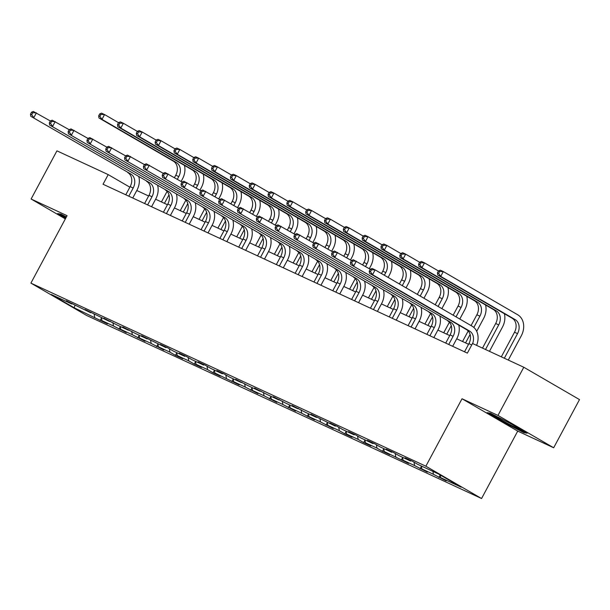 <?xml version="1.0" encoding="UTF-8"?>
<svg xmlns="http://www.w3.org/2000/svg" width="610" height="610" viewBox="0 0 610 610"><rect width="100%" height="100%" fill="white"/><g stroke="black" fill="none" stroke-linecap="round" stroke-linejoin="round"><path stroke-width="0.91" d="M553.674 447.763L497.974 415.425L462.022 398.757L517.722 431.102L553.674 447.763L579.5 399.596L523.799 367.25L472.529 343.491L467.367 353.121L103.044 184.25L108.206 174.612L56.936 150.845L31.11 199.012L65.339 218.891M517.722 431.102L481.564 498.53L86.605 315.454L30.904 283.116L425.864 466.192L481.564 498.53M74.176 307.775L107.413 323.826L101.923 320.631L113.498 325.999L126.232 332.549L120.742 329.354L132.317 334.722L145.05 341.272L139.56 338.077L151.143 343.445L163.869 349.995L158.379 346.8L169.961 352.168L175.451 355.363L182.695 358.718L177.197 355.523L188.78 360.891L194.27 364.086L201.513 367.441L196.016 364.254L207.598 369.622L213.088 372.809L220.332 376.164L214.834 372.977L239.15 384.887L233.653 381.7L245.235 387.068L257.969 393.61L252.471 390.423L264.054 395.791L276.787 402.333L271.29 399.146L282.872 404.514L295.606 411.056L290.116 407.869L301.691 413.237L314.424 419.779L308.935 416.592L320.517 421.96L333.243 428.502L327.753 425.315L339.335 430.683L344.825 433.87L352.069 437.225L346.571 434.038L358.154 439.406L363.644 442.593L370.888 445.948L365.39 442.761L376.972 448.129L382.462 451.316L389.706 454.671L384.208 451.484L408.525 463.394L403.027 460.207L414.609 465.575L427.343 472.117L421.845 468.93L433.428 474.298L446.162 480.848L440.664 477.653L461.175 487.161L438.293 473.871L417.781 464.37L412.291 461.175L405.055 457.82L410.545 461.015L398.963 455.647L393.473 452.452L386.229 449.097L391.727 452.292L380.144 446.924L374.654 443.729L367.411 440.374L372.908 443.569L361.326 438.201L355.836 435.006L348.592 431.651L354.09 434.846L342.507 429.478L337.01 426.283L329.774 422.928L335.271 426.115L310.955 414.205L316.453 417.392L304.87 412.024L292.137 405.482L297.634 408.67L286.052 403.301L273.318 396.759L278.808 399.946L267.233 394.578L254.5 388.036L259.99 391.224L248.415 385.856L235.681 379.313L241.171 382.5L229.589 377.132L224.099 373.945L216.863 370.59L222.353 373.777L210.77 368.409L205.28 365.222L198.037 361.867L203.534 365.054L191.952 359.687L186.462 356.499L179.218 353.144L184.716 356.331L173.133 350.963L167.636 347.776L160.399 344.421L165.897 347.608L141.581 335.698L147.079 338.885L135.496 333.517L122.762 326.975L128.26 330.162L116.678 324.794L103.944 318.252L109.434 321.44L85.126 309.522L90.615 312.716L66.307 300.799L71.797 303.993L51.293 294.485L74.176 307.775L75.068 305.046M411.277 460.71L410.545 461.015M433.428 474.298L432.94 471.393M421.845 468.93L421.358 466.025M392.459 451.987L391.727 452.292M414.609 465.575L414.037 462.189M403.027 460.207L402.539 457.302M373.64 443.264L372.908 443.569M395.791 456.852L395.219 453.466M384.208 451.484L383.72 448.579M354.822 434.541L354.09 434.846M376.972 448.129L376.4 444.743M365.39 442.761L364.902 439.856M336.003 425.818L335.271 426.115M358.154 439.406L357.582 436.02M346.571 434.038L346.083 431.133M317.185 417.095L316.453 417.392M339.335 430.683L338.763 427.297M327.753 425.315L327.257 422.41M298.366 408.372L297.634 408.67M320.517 421.96L319.945 418.574M308.935 416.592L308.439 413.687M279.548 399.649L278.808 399.946M301.691 413.237L301.127 409.851M290.116 407.869L289.62 404.964M260.722 390.918L259.99 391.224M282.872 404.514L282.3 401.128M271.29 399.146L270.802 396.241M241.903 382.195L241.171 382.5M264.054 395.791L263.482 392.405M252.471 390.423L251.983 387.51M223.085 373.472L222.353 373.777M245.235 387.068L244.663 383.682M233.653 381.7L233.165 378.787M204.266 364.75L203.534 365.054M226.417 378.345L225.845 374.959M214.834 372.977L214.346 370.064M185.448 356.026L184.716 356.331M207.598 369.622L207.026 366.236M196.016 364.254L195.528 361.341M166.629 347.303L165.897 347.608M188.78 360.891L188.208 357.513M177.197 355.523L176.709 352.618M147.811 338.58L147.079 338.885M169.961 352.168L169.389 348.79M158.379 346.8L157.891 343.895M128.992 329.858L128.26 330.162M151.143 343.445L150.571 340.067M139.56 338.077L139.065 335.172M110.174 321.135L109.434 321.44M132.317 334.722L131.752 331.344M120.742 329.354L120.246 326.449M91.347 312.411L90.615 312.716M113.498 325.999L112.934 322.621M101.923 320.631L101.428 317.726M72.529 303.688L71.797 303.993M94.68 317.276L94.108 313.898M497.974 415.425L523.799 367.25M462.022 398.757L425.864 466.192M30.904 283.116L67.062 215.681L31.11 199.012M129.861 187.186L108.206 174.612M468.564 344.292L456.707 338.802M449.745 335.569L437.888 330.079M430.919 326.846L419.07 321.356M412.101 318.123L400.251 312.633M393.282 309.4L381.433 303.91M374.464 300.677L362.614 295.187M355.645 291.954L343.796 286.464M336.827 283.231L324.977 277.741M318.008 274.508L306.159 269.01M299.19 265.785L287.34 260.287M280.371 257.062L268.514 251.564M261.553 248.339L249.696 242.841M242.727 239.616L230.877 234.118M223.908 230.893L212.059 225.395M205.09 222.17L193.24 216.672M186.271 213.447L174.422 207.949M167.453 204.724L155.603 199.226M148.634 195.993L136.785 190.503M440.664 477.653L440.222 474.992M100.177 320.471L101.481 318.031M118.996 329.194L120.3 326.754M137.814 337.917L139.118 335.485M156.633 346.64L157.937 344.208M175.451 355.363L176.755 352.931M194.27 364.086L195.581 361.654M213.088 372.809L214.4 370.377M231.914 381.532L233.218 379.1M250.733 390.255L252.037 387.823M269.551 398.978L270.855 396.546M288.37 407.701L289.674 405.269M307.188 416.424L308.492 413.992M326.007 425.147L327.311 422.715M344.825 433.87L346.129 431.438M363.644 442.593L364.955 440.161M382.462 451.316L383.774 448.884M401.288 460.039L402.592 457.607M420.107 468.762L421.411 466.33M438.925 477.493L440.229 475.053M66.383 216.931L60.886 214.11L57.63 213.584L65.674 218.258M510.379 423.454L490.349 413.183L487.093 412.657L503.868 422.394L523.899 432.665L527.154 433.191L510.379 423.454M524.211 432.078L523.899 432.665M504.096 421.983L503.868 422.394M128.801 196.184L133.178 188.017A10.942 8.692 114.9 0 0 130.814 174.018L30.774 116.281L130.814 174.018M125.782 194.788L130.166 186.622A10.942 8.692 114.9 0 0 127.803 172.615M138.851 176.831A16.409 13.039 -65.1 0 1 136.945 190.206L132.751 198.021M31.529 112.194L30.5 114.123L31.705 114.68L32.742 112.751L31.529 112.194L33.359 111.47L50.325 120.963M32.742 112.751L36.379 112.865L33.794 117.684L31.705 114.68M30.5 114.123L30.774 116.281M184.456 165.417A16.409 13.039 -65.1 0 1 182.55 178.783L181.109 181.475M161.436 201.933L167.087 191.387M174.468 177.624L175.764 175.2A10.942 8.692 114.9 0 0 173.408 161.2L98.965 117.974L101.977 119.377L99.895 116.373L100.925 114.444L99.72 113.887L98.683 115.816L99.895 116.373M164.448 203.328L168.993 194.857M177.342 179.287L178.783 176.603A10.942 8.692 114.9 0 0 176.42 162.595L101.977 119.377L104.562 114.558L118.515 122.656M99.72 113.887L101.542 113.163L104.562 114.558L100.925 114.444M98.683 115.816L98.965 117.974M66.337 217.023A14.221 0.633 -151.8 0 0 65.392 216.725A14.221 0.633 -151.8 0 0 66.116 217.435M65.903 217.839L58.934 213.797M497.249 416.721A14.221 0.633 -151.8 0 0 494.855 415.791A14.221 0.633 -151.8 0 0 502.587 420.664A14.221 0.633 -151.8 0 0 517.112 428.22A14.221 0.633 -151.8 0 0 519.85 429.196A14.221 0.633 -151.8 0 0 518.149 427.961M525.629 432.307L523.586 431.979L504.18 422.029L488.404 412.871M511.165 423.912A14.221 0.633 -151.8 0 0 509.716 423.111M147.62 204.907L151.997 196.74A10.942 8.692 114.9 0 0 149.633 182.741L49.593 125.004L149.633 182.741M144.6 203.511L148.985 195.345A10.942 8.692 114.9 0 0 146.621 181.345M157.677 185.554A16.409 13.039 -65.1 0 1 155.763 198.929L151.57 206.744M50.355 120.917L49.319 122.846L50.523 123.403L51.56 121.481L50.355 120.917L52.178 120.193L69.144 129.686M51.56 121.481L55.197 121.588L52.612 126.407L50.523 123.403M49.319 122.846L49.593 125.004M166.439 213.637L170.815 205.463A10.942 8.692 114.9 0 0 168.459 191.464L68.419 133.727L168.459 191.464M163.419 212.234L167.803 204.068A10.942 8.692 114.9 0 0 165.44 190.068M176.496 194.277A16.409 13.039 -65.1 0 1 174.582 207.652L170.388 215.467M69.174 129.64L68.137 131.569L69.342 132.126L70.379 130.204L69.174 129.64L70.996 128.916L87.97 138.409M70.379 130.204L74.016 130.311L71.431 135.13L69.342 132.126M68.137 131.569L68.419 133.727M203.275 174.14A16.409 13.039 -65.1 0 1 201.369 187.506L199.927 190.198M180.255 210.656L185.905 200.11M193.294 186.347L194.59 183.93A10.942 8.692 114.9 0 0 192.226 169.923L117.783 126.697L120.795 128.1L118.714 125.096L119.743 123.167L118.538 122.61L117.501 124.539L118.714 125.096M183.274 212.051L187.811 203.58M196.161 188.01L197.602 185.326A10.942 8.692 114.9 0 0 195.238 171.319L120.795 128.1L123.38 123.281L137.334 131.379M118.538 122.61L120.368 121.886L123.38 123.281L119.743 123.167M117.501 124.539L117.783 126.697M222.101 182.863A16.409 13.039 -65.1 0 1 220.187 196.229L218.746 198.921M199.073 219.379L204.731 208.833M212.112 195.07L213.408 192.653A10.942 8.692 114.9 0 0 211.045 178.646L136.602 135.42L139.621 136.823L137.532 133.819L138.561 131.897L137.357 131.333L136.327 133.262L137.532 133.819M202.093 220.774L206.637 212.303M214.979 196.733L216.42 194.049A10.942 8.692 114.9 0 0 214.057 180.041L139.621 136.823L142.199 132.004L156.152 140.102M137.357 131.333L139.187 130.609L142.199 132.004L138.561 131.897M136.327 133.262L136.602 135.42M185.257 222.36L189.634 214.194A10.942 8.692 114.9 0 0 187.278 200.187L87.238 142.458L187.278 200.187M182.245 220.957L186.622 212.791A10.942 8.692 114.9 0 0 184.258 198.791M195.314 203A16.409 13.039 -65.1 0 1 193.4 216.375L189.207 224.19M87.992 138.363L86.956 140.292L88.168 140.849L89.197 138.927L87.992 138.363L89.815 137.639L106.788 147.132M89.197 138.927L92.834 139.034L90.249 143.853L88.168 140.849M86.956 140.292L87.238 142.458M204.075 231.083L208.452 222.917A10.942 8.692 114.9 0 0 206.096 208.91L106.056 151.181L206.096 208.91M201.064 229.68L205.44 221.514A10.942 8.692 114.9 0 0 203.077 207.514M214.133 211.723A16.409 13.039 -65.1 0 1 212.219 225.098L208.033 232.913M106.811 147.086L105.774 149.015L106.986 149.572L108.016 147.65L106.811 147.086L108.641 146.362L125.607 155.863M108.016 147.65L111.653 147.757L109.068 152.576L106.986 149.572M105.774 149.015L106.056 151.181M222.894 239.806L227.278 231.64A10.942 8.692 114.9 0 0 224.915 217.633L124.875 159.904L224.915 217.633M219.882 238.403L224.259 230.237A10.942 8.692 114.9 0 0 221.895 216.237M232.951 220.446A16.409 13.039 -65.1 0 1 231.037 233.821L226.851 241.636M125.629 155.809L124.6 157.738L125.805 158.295L126.834 156.374L125.629 155.809L127.459 155.085L144.425 164.586M126.834 156.374L130.471 156.48L127.886 161.299L125.805 158.295M124.6 157.738L124.875 159.904M240.919 191.586A16.409 13.039 -65.1 0 1 239.006 204.96L237.564 207.644M217.892 228.102L223.55 217.556M230.931 203.793L232.227 201.376A10.942 8.692 114.9 0 0 229.863 187.369L155.42 144.143L158.44 145.546L156.351 142.542L157.38 140.62L156.175 140.056L155.146 141.985L156.351 142.542M220.912 229.497L225.456 221.026M233.798 205.456L235.239 202.772A10.942 8.692 114.9 0 0 232.883 188.764L158.44 145.546L161.017 140.727L174.971 148.825M156.175 140.056L158.005 139.332L161.017 140.727L157.38 140.62M155.146 141.985L155.42 144.143M259.738 200.309A16.409 13.039 -65.1 0 1 257.824 213.683L256.383 216.367M236.71 236.825L242.368 226.279M249.749 212.516L251.046 210.099A10.942 8.692 114.9 0 0 248.682 196.092L174.239 152.866L177.258 154.269L175.169 151.265L176.206 149.343L174.994 148.779L173.964 150.708L175.169 151.265M239.73 238.22L244.274 229.749M252.616 214.179L254.057 211.495A10.942 8.692 114.9 0 0 251.701 197.487L177.258 154.269L179.836 149.45L193.789 157.548M174.994 148.779L176.824 148.055L179.836 149.45L176.206 149.343M173.964 150.708L174.239 152.866M278.556 209.032A16.409 13.039 -65.1 0 1 276.643 222.406L275.202 225.09M255.529 245.548L261.187 235.002M268.568 221.239L269.864 218.822A10.942 8.692 114.9 0 0 267.5 204.815L193.057 161.597L196.077 162.992L193.988 159.988L195.025 158.066L193.812 157.502L192.783 159.431L193.988 159.988M258.548 246.943L263.093 238.472M271.442 222.902L272.883 220.218A10.942 8.692 114.9 0 0 270.52 206.21L196.077 162.992L198.662 158.173L212.608 166.278M193.812 157.502L195.642 156.778L198.662 158.173L195.025 158.066M192.783 159.431L193.057 161.597M241.712 248.529L246.097 240.363A10.942 8.692 114.9 0 0 243.733 226.356L143.693 168.627L243.733 226.356M238.701 247.126L243.077 238.96A10.942 8.692 114.9 0 0 240.714 224.96M251.77 229.169A16.409 13.039 -65.1 0 1 249.856 242.544L245.67 250.359M144.448 164.532L143.419 166.461L144.623 167.018L145.653 165.096L144.448 164.532L146.278 163.808L163.244 173.309M145.653 165.096L149.29 165.203L146.713 170.022L144.623 167.018M143.419 166.461L143.693 168.627M297.375 217.755A16.409 13.039 -65.1 0 1 295.461 231.129L294.02 233.813M274.355 254.271L280.005 243.725M287.386 229.962L288.683 227.545A10.942 8.692 114.9 0 0 286.319 213.538L211.876 170.32L214.895 171.715L212.806 168.711L213.843 166.789L212.638 166.225L211.601 168.154L212.806 168.711M277.367 255.666L281.911 247.195M290.261 231.632L291.702 228.941A10.942 8.692 114.9 0 0 289.338 214.941L214.895 171.715L217.48 166.896L231.426 175.001M212.638 166.225L214.461 165.501L217.48 166.896L213.843 166.789M211.601 168.154L211.876 170.32M260.539 257.252L264.915 249.086A10.942 8.692 114.9 0 0 262.552 235.079L162.512 177.35L262.552 235.079M257.519 255.849L261.896 247.683A10.942 8.692 114.9 0 0 259.54 233.683M270.588 237.892A16.409 13.039 -65.1 0 1 268.674 251.267L264.488 259.082M163.267 173.255L162.237 175.184L163.442 175.741L164.471 173.82L163.267 173.255L165.096 172.531L182.062 182.032M164.471 173.82L168.108 173.926L165.531 178.745L163.442 175.741M162.237 175.184L162.512 177.35M316.193 226.478A16.409 13.039 -65.1 0 1 314.28 239.852L312.838 242.536M293.174 262.994L298.824 252.448M306.205 238.685L307.501 236.268A10.942 8.692 114.9 0 0 305.137 222.261L230.702 179.043L233.714 180.438L231.625 177.434L232.662 175.512L231.457 174.948L230.42 176.877L231.625 177.434M296.185 264.389L300.73 255.918M309.079 240.355L310.52 237.664A10.942 8.692 114.9 0 0 308.157 223.664L233.714 180.438L236.299 175.619L250.245 183.724M231.457 174.948L233.279 174.224L236.299 175.619L232.662 175.512M230.42 176.877L230.702 179.043M279.357 265.975L283.734 257.809A10.942 8.692 114.9 0 0 281.37 243.802L181.33 186.073L281.37 243.802M276.338 264.572L280.714 256.406A10.942 8.692 114.9 0 0 278.358 242.406M289.407 246.623A16.409 13.039 -65.1 0 1 287.493 259.99L283.307 267.805M182.085 181.986L181.056 183.907L182.26 184.472L183.297 182.542L182.085 181.986L183.915 181.254L200.881 190.755M183.297 182.542L186.927 182.649L184.35 187.468L182.26 184.472M181.056 183.907L181.33 186.073M335.012 235.201A16.409 13.039 -65.1 0 1 333.098 248.575L331.657 251.259M311.992 271.717L317.642 261.171M325.023 247.408L326.319 244.991A10.942 8.692 114.9 0 0 323.963 230.984L249.52 187.766L252.532 189.161L250.443 186.157L251.48 184.235L250.275 183.671L249.238 185.6L250.443 186.157M315.004 273.112L319.548 264.641M327.898 249.078L329.339 246.387A10.942 8.692 114.9 0 0 326.975 232.387L252.532 189.161L255.117 184.342L269.071 192.447M250.275 183.671L252.098 182.947L255.117 184.342L251.48 184.235M249.238 185.6L249.52 187.766M298.176 274.698L302.552 266.532A10.942 8.692 114.9 0 0 300.189 252.525L200.149 194.796L300.189 252.525M295.156 273.295L299.533 265.129A10.942 8.692 114.9 0 0 297.177 251.129M308.225 255.346A16.409 13.039 -65.1 0 1 306.319 268.713L302.125 276.528M200.904 190.709L199.874 192.63L201.079 193.195L202.116 191.266L200.904 190.709L202.733 189.977L219.699 199.478M202.116 191.266L205.753 191.372L203.168 196.191L201.079 193.195M199.874 192.63L200.149 194.796M353.83 243.924A16.409 13.039 -65.1 0 1 351.924 257.298L350.483 259.982M330.811 280.44L336.461 269.902M343.842 256.131L345.138 253.714A10.942 8.692 114.9 0 0 342.782 239.707L268.339 196.489L271.351 197.884L269.269 194.887L270.299 192.958L269.094 192.402L268.057 194.323L269.269 194.887M333.822 281.843L338.367 273.364M346.716 257.801L348.157 255.11A10.942 8.692 114.9 0 0 345.794 241.11L271.351 197.884L273.936 193.065L287.889 201.17M269.094 192.402L270.916 191.67L273.936 193.065L270.299 192.958M268.057 194.323L268.339 196.489M316.994 283.421L321.371 275.255A10.942 8.692 114.9 0 0 319.007 261.248L218.967 203.519L319.007 261.248M313.975 282.026L318.359 273.852A10.942 8.692 114.9 0 0 315.995 259.852M327.044 264.069A16.409 13.039 -65.1 0 1 325.138 277.436L320.944 285.251M219.73 199.432L218.693 201.353L219.897 201.918L220.934 199.988L219.73 199.432L221.552 198.7L238.518 208.201M220.934 199.988L224.571 200.095L221.987 204.914L219.897 201.918M218.693 201.353L218.967 203.519M372.649 252.647A16.409 13.039 -65.1 0 1 370.743 266.021L369.302 268.705M349.629 289.163L355.279 278.625M362.66 264.854L363.964 262.437A10.942 8.692 114.9 0 0 361.6 248.43L287.158 205.212L290.169 206.607L288.088 203.61L289.117 201.681L287.912 201.125L286.875 203.046L288.088 203.61M352.649 290.566L357.185 282.087M365.535 266.524L366.976 263.833A10.942 8.692 114.9 0 0 364.612 249.833L290.169 206.607L292.754 201.788L306.708 209.893M287.912 201.125L289.742 200.393L292.754 201.788L289.117 201.681M286.875 203.046L287.158 205.212M335.813 292.144L340.189 283.978A10.942 8.692 114.9 0 0 337.833 269.971L237.793 212.242L337.833 269.971M332.793 290.749L337.177 282.582A10.942 8.692 114.9 0 0 334.814 268.575M345.87 272.792A16.409 13.039 -65.1 0 1 343.956 286.159L339.762 293.974M238.548 208.155L237.511 210.076L238.716 210.641L239.753 208.712L238.548 208.155L240.37 207.423L257.336 216.924M239.753 208.712L243.39 208.826L240.805 213.637L238.716 210.641M237.511 210.076L237.793 212.242M391.467 261.37A16.409 13.039 -65.1 0 1 389.561 274.744L388.12 277.428M368.448 297.886L374.098 287.348M381.486 273.577L382.783 271.16A10.942 8.692 114.9 0 0 380.419 257.153L305.976 213.935L308.988 215.33L306.906 212.333L307.936 210.404L306.731 209.848L305.702 211.769L306.906 212.333M371.467 299.289L376.012 290.81M384.353 275.247L385.794 272.556A10.942 8.692 114.9 0 0 383.431 258.556L308.988 215.33L311.573 210.511L325.526 218.616M306.731 209.848L308.561 209.116L311.573 210.511L307.936 210.404M305.702 211.769L305.976 213.935M354.631 300.867L359.008 292.701A10.942 8.692 114.9 0 0 356.652 278.694L256.612 220.965L356.652 278.694M351.619 299.472L355.996 291.305A10.942 8.692 114.9 0 0 353.632 277.298M364.688 281.515A16.409 13.039 -65.1 0 1 362.775 294.889L358.581 302.697M257.367 216.878L256.33 218.799L257.534 219.364L258.571 217.435L257.367 216.878L259.189 216.146L276.162 225.647M258.571 217.435L262.208 217.549L259.624 222.36L257.534 219.364M256.33 218.799L256.612 220.965M410.294 270.093A16.409 13.039 -65.1 0 1 408.38 283.467L406.039 287.836M387.266 306.609L392.924 296.071M399.405 283.986L401.601 279.883A10.942 8.692 114.9 0 0 399.237 265.876L324.794 222.658L327.814 224.053L325.725 221.056L326.754 219.127L325.549 218.571L324.52 220.492L325.725 221.056M390.286 308.012L394.83 299.533M402.272 285.648L404.613 281.279A10.942 8.692 114.9 0 0 402.257 267.279L327.814 224.053L330.391 219.234L344.345 227.339M325.549 218.571L327.379 217.839L330.391 219.234L326.754 219.127M324.52 220.492L324.794 222.658M373.45 309.59L377.826 301.424A10.942 8.692 114.9 0 0 375.47 287.417L275.43 229.688L375.47 287.417M370.438 308.195L374.814 300.029A10.942 8.692 114.9 0 0 372.451 286.021M383.507 290.238A16.409 13.039 -65.1 0 1 381.593 303.612L377.407 311.42M276.185 225.601L275.148 227.522L276.361 228.087L277.39 226.157L276.185 225.601L278.007 224.869L294.981 234.37M277.39 226.157L281.027 226.272L278.442 231.083L276.361 228.087M275.148 227.522L275.43 229.688M429.112 278.816A16.409 13.039 -65.1 0 1 427.198 292.19L423.958 298.237M406.085 315.332L411.742 304.794M417.316 294.386L420.42 288.606A10.942 8.692 114.9 0 0 418.056 274.607L343.613 231.381L346.632 232.776L344.543 229.779L345.573 227.85L344.368 227.294L343.338 229.215L344.543 229.779M409.104 316.735L413.649 308.256M420.191 296.056L423.432 290.002A10.942 8.692 114.9 0 0 421.075 276.002L346.632 232.776L349.21 227.965L363.163 236.062M344.368 227.294L346.198 226.562L349.21 227.965L345.573 227.85M343.338 229.215L343.613 231.381M392.268 318.313L396.653 310.147A10.942 8.692 114.9 0 0 394.289 296.14L294.249 238.411L394.289 296.14M389.256 316.918L393.633 308.752A10.942 8.692 114.9 0 0 391.269 294.744M402.325 298.961A16.409 13.039 -65.1 0 1 400.412 312.335L396.225 320.143M295.004 234.324L293.967 236.245L295.179 236.81L296.208 234.881L295.004 234.324L296.834 233.592L313.799 243.093M296.208 234.881L299.846 234.995L297.261 239.806L295.179 236.81M293.967 236.245L294.249 238.411M447.931 287.539A16.409 13.039 -65.1 0 1 446.017 300.913L441.876 308.645M424.903 324.055L430.561 313.517M435.235 304.786L439.238 297.329A10.942 8.692 114.9 0 0 436.874 283.33L362.431 240.104L365.451 241.499L363.362 238.502L364.399 236.573L363.186 236.017L362.157 237.938L363.362 238.502M427.923 325.458L432.467 316.979M438.11 306.456L442.25 298.725A10.942 8.692 114.9 0 0 439.894 284.725L365.451 241.499L368.028 236.688L381.982 244.785M363.186 236.017L365.016 235.285L368.028 236.688L364.399 236.573M362.157 237.938L362.431 240.104M411.087 327.036L415.471 318.87A10.942 8.692 114.9 0 0 413.107 304.863L313.067 247.134L413.107 304.863M408.075 325.641L412.451 317.474A10.942 8.692 114.9 0 0 410.088 303.467M421.144 307.684A16.409 13.039 -65.1 0 1 419.23 321.058L415.044 328.866M313.822 243.047L312.793 244.976L313.998 245.533L315.027 243.603L313.822 243.047L315.652 242.315L332.618 251.816M315.027 243.603L318.664 243.718L316.087 248.529L313.998 245.533M312.793 244.976L313.067 247.134M466.749 296.262A16.409 13.039 -65.1 0 1 464.835 309.636L459.795 319.045M443.729 332.778L449.379 322.24M453.154 315.195L458.057 306.052A10.942 8.692 114.9 0 0 455.693 292.053L381.25 248.827L384.269 250.222L382.18 247.225L383.217 245.296L382.005 244.74L380.975 246.661L382.18 247.225M446.741 334.181L451.286 325.702M456.028 316.857L461.076 307.455A10.942 8.692 114.9 0 0 458.712 293.448L384.269 250.222L386.854 245.411L400.8 253.508M382.005 244.74L383.835 244.008L386.854 245.411L383.217 245.296M380.975 246.661L381.25 248.827M429.905 335.759L434.289 327.593A10.942 8.692 114.9 0 0 431.926 313.593L331.886 255.857L431.926 313.593M426.893 334.364L431.27 326.197A10.942 8.692 114.9 0 0 428.914 312.19M439.962 316.407A16.409 13.039 -65.1 0 1 438.049 329.781L433.862 337.589M332.641 251.77L331.611 253.699L332.816 254.256L333.845 252.327L332.641 251.77L334.471 251.038L351.436 260.539M333.845 252.327L337.483 252.441L334.905 257.252L332.816 254.256M331.611 253.699L331.886 255.857M485.568 304.985A16.409 13.039 -65.1 0 1 483.654 318.359L476.707 331.321M462.548 341.508L468.198 330.963M471.072 325.595L476.875 314.775A10.942 8.692 114.9 0 0 474.511 300.776L400.068 257.55L403.088 258.945L400.999 255.948L402.036 254.019L400.831 253.463L399.794 255.392L400.999 255.948M465.56 342.904L470.104 334.433M473.848 327.448L479.895 316.178A10.942 8.692 114.9 0 0 477.531 302.171L403.088 258.945L405.673 254.134L419.619 262.231M400.831 253.463L402.653 252.731L405.673 254.134L402.036 254.019M399.794 255.392L400.068 257.55M448.731 344.482L453.108 336.316A10.942 8.692 114.9 0 0 450.744 322.316L350.704 264.58L450.744 322.316M445.712 343.087L450.088 334.921A10.942 8.692 114.9 0 0 447.732 320.913M458.781 325.13A16.409 13.039 -65.1 0 1 456.867 338.504L452.681 346.32M351.459 260.493L350.43 262.422L351.635 262.979L352.664 261.05L351.459 260.493L353.289 259.761L370.255 269.262M352.664 261.05L356.301 261.164L353.724 265.975L351.635 262.979M350.43 262.422L350.704 264.58M504.386 313.708A16.409 13.039 -65.1 0 1 502.472 327.082L489.472 351.337M482.502 348.112L495.694 323.498A10.942 8.692 114.9 0 0 493.337 309.499L418.895 266.273L421.906 267.668L419.817 264.671L420.854 262.742L419.649 262.186L418.612 264.115L419.817 264.671M485.514 349.507L498.713 324.901A10.942 8.692 114.9 0 0 496.349 310.894L421.906 267.668L424.491 262.857L438.438 270.954M419.649 262.186L421.472 261.454L424.491 262.857L420.854 262.742M418.612 264.115L418.895 266.273M464.53 351.81L468.907 343.643A10.942 8.692 114.9 0 0 466.551 329.636L369.523 273.303L372.542 274.706L370.453 271.702L371.49 269.772L370.278 269.216L369.248 271.145L370.453 271.702M472.62 343.529A10.942 8.692 114.9 0 0 469.563 331.039L372.542 274.706L375.127 269.887L472.148 326.22A16.409 13.039 -65.1 0 1 476.57 345.359M370.278 269.216L372.108 268.484L375.127 269.887L371.49 269.772M369.248 271.145L369.523 273.303M438.468 270.909L437.431 272.838L438.636 273.394L439.673 271.465L438.468 270.909L440.29 270.177L443.31 271.58L517.753 314.798A16.409 13.039 -65.1 0 1 521.291 335.805L508.29 360.06M501.321 356.835L514.512 332.221A10.942 8.692 114.9 0 0 512.156 318.222L437.713 274.996L440.725 276.391L438.636 273.394M504.333 358.23L517.532 333.624A10.942 8.692 114.9 0 0 515.168 319.617L440.725 276.391L443.31 271.58L439.673 271.465M437.431 272.838L437.713 274.996M130.166 186.622L133.178 188.017M175.764 175.2L178.783 176.603M173.408 161.2L176.42 162.595M148.985 195.345L151.997 196.74M167.803 204.068L170.815 205.463M194.59 183.93L197.602 185.326M192.226 169.923L195.238 171.319M213.408 192.653L216.42 194.049M211.045 178.646L214.057 180.041M186.622 212.791L189.634 214.194M205.44 221.514L208.452 222.917M224.259 230.237L227.278 231.64M232.227 201.376L235.239 202.772M229.863 187.369L232.883 188.764M251.046 210.099L254.057 211.495M248.682 196.092L251.701 197.487M269.864 218.822L272.883 220.218M267.5 204.815L270.52 206.21M243.077 238.96L246.097 240.363M288.683 227.545L291.702 228.941M286.319 213.538L289.338 214.941M261.896 247.683L264.915 249.086M307.501 236.268L310.52 237.664M305.137 222.261L308.157 223.664M280.714 256.406L283.734 257.809M326.319 244.991L329.339 246.387M323.963 230.984L326.975 232.387M299.533 265.129L302.552 266.532M345.138 253.714L348.157 255.11M342.782 239.707L345.794 241.11M318.359 273.852L321.371 275.255M363.964 262.437L366.976 263.833M361.6 248.43L364.612 249.833M337.177 282.582L340.189 283.978M382.783 271.16L385.794 272.556M380.419 257.153L383.431 258.556M355.996 291.305L359.008 292.701M401.601 279.883L404.613 281.279M399.237 265.876L402.257 267.279M374.814 300.029L377.826 301.424M420.42 288.606L423.432 290.002M418.056 274.607L421.075 276.002M393.633 308.752L396.653 310.147M439.238 297.329L442.25 298.725M436.874 283.33L439.894 284.725M412.451 317.474L415.471 318.87M458.057 306.052L461.076 307.455M455.693 292.053L458.712 293.448M431.27 326.197L434.289 327.593M476.875 314.775L479.895 316.178M474.511 300.776L477.531 302.171M450.088 334.921L453.108 336.316M495.694 323.498L498.713 324.901M493.337 309.499L496.349 310.894M468.907 343.643L471.743 344.955M466.551 329.636L469.563 331.039M514.512 332.221L517.532 333.624M512.156 318.222L515.168 319.617"/></g></svg>
